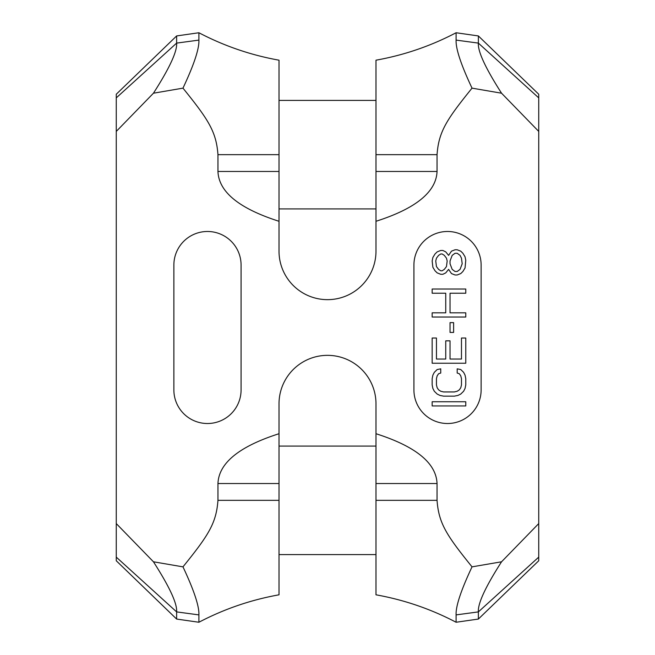 <?xml version="1.0" encoding="UTF-8"?>
<svg xmlns="http://www.w3.org/2000/svg" width="655" height="655" viewBox="0 0 655 655"><rect width="100%" height="100%" fill="white"/><g stroke="black" fill="none" stroke-linecap="round" stroke-linejoin="round"><path stroke-width="0.98" d="M456.093 614.898L478.363 611.901L478.363 619.065L456.093 622.25L456.093 614.898C455.7 606.276 461.014 590.261 472.026 566.853C446.8 535.585 438.711 523.525 437.049 500.33L375.986 500.33L375.986 594.814L375.986 554.58L279.014 554.58L279.014 594.814L279.014 433.716C239.157 446.448 218.803 463.052 217.951 483.529L279.014 483.529M279.014 433.716L279.014 403.832A48.486 48.486 0 0 1 327.5 355.346A48.486 48.486 0 0 1 375.986 403.832L375.986 500.33M472.026 566.853L501.55 561.793L538.737 523.574L538.737 94.238L478.363 35.935L478.363 43.099C477.724 51.393 485.453 68.095 501.55 93.207L538.737 131.426M478.363 619.065L538.737 560.762L538.737 557.118L478.363 611.901C477.724 603.607 485.453 586.905 501.55 561.793M153.45 561.793L116.263 523.574L116.263 560.762L176.637 619.065L176.637 611.901C177.276 603.607 169.547 586.905 153.45 561.793L182.974 566.853C208.2 535.585 216.289 523.525 217.951 500.33L217.951 483.529M437.049 500.33L437.049 483.529C436.197 463.052 415.843 446.448 375.986 433.716M478.363 35.935L456.093 32.75L456.093 40.102C455.7 48.724 461.014 64.739 472.026 88.147L501.55 93.207M472.026 88.147C446.8 119.415 438.711 131.475 437.049 154.67L437.049 171.471C436.197 191.948 415.843 208.552 375.986 221.284L375.986 251.168A48.486 48.486 0 0 1 327.5 299.654A48.486 48.486 0 0 1 279.014 251.168L279.014 221.284C239.157 208.552 218.803 191.948 217.951 171.471L279.014 171.471L279.014 221.284M198.907 40.102L176.637 43.099L176.637 35.935L198.907 32.75L198.907 40.102C199.3 48.724 193.986 64.739 182.974 88.147C208.2 119.415 216.289 131.475 217.951 154.67L217.951 171.471M182.974 88.147L153.45 93.207L116.263 131.426L116.263 523.574M241.081 265.087L241.081 389.913A33.61 33.61 0 0 1 207.479 423.515A33.61 33.61 0 0 1 173.87 389.913L173.87 265.087A33.61 33.61 0 0 1 207.479 231.485A33.61 33.61 0 0 1 241.081 265.087M481.13 265.087L481.13 389.913A33.61 33.61 0 0 1 447.521 423.515A33.61 33.61 0 0 1 413.919 389.913L413.919 265.087A33.61 33.61 0 0 1 447.521 231.485A33.61 33.61 0 0 1 481.13 265.087M176.637 35.935L116.263 94.238L116.263 97.882L176.637 43.099C177.276 51.393 169.547 68.095 153.45 93.207M116.263 131.426L116.263 97.882M176.637 619.065L198.907 622.25L198.907 614.898C199.3 606.276 193.986 590.261 182.974 566.853M279.014 500.33L279.014 554.58L279.014 500.33L217.951 500.33M538.737 523.574L538.737 557.118M456.093 32.75C430.802 46.006 404.102 55.151 375.986 60.186L375.986 221.284M217.951 154.67L279.014 154.67L279.014 60.186L279.014 100.42L375.986 100.42M279.014 154.67L279.014 171.471M465.77 401.744L432.161 401.744L432.161 405.944L465.77 405.944L465.77 401.744M457.19 368.839L457.19 373.039L459.335 373.743L460.76 375.839L461.48 378.639L461.48 384.944L460.76 387.744L459.335 389.848L457.19 391.248L454.324 391.944L443.599 391.944L440.741 391.248L438.596 389.848L437.163 387.744L436.451 384.944L436.451 378.639L437.163 375.839L438.596 373.743L440.741 373.039L440.741 368.839L437.163 369.543L434.306 372.343L432.873 375.143L432.161 378.639L432.161 384.944L432.873 388.448L434.306 391.248L437.163 394.048L440.029 395.448L443.599 396.144L454.324 396.144L457.902 395.448L460.76 394.048L463.625 391.248L465.05 388.448L465.77 384.944L465.77 378.639L465.05 375.143L463.625 372.343L460.76 369.543L457.19 368.839M461.48 338.037L461.48 359.038L450.034 359.038L450.034 340.837L445.744 340.837L445.744 359.038L436.451 359.038L436.451 338.037L432.161 338.037L432.161 363.238L465.77 363.238L465.77 338.037L461.48 338.037M453.612 322.628L450.034 322.628L450.034 332.429L453.612 332.429L453.612 322.628M465.77 312.828L450.034 312.828L450.034 293.227L465.77 293.227L465.77 289.027L432.161 289.027L432.161 293.227L445.744 293.227L445.744 312.828L432.161 312.828L432.161 317.028L465.77 317.028L465.77 312.828M448.609 269.377L451.467 273.577L455.045 274.977L457.19 274.977L460.76 273.577L462.905 271.481L465.05 267.977L465.77 260.272L465.05 256.776L462.905 253.272L460.76 251.176L457.19 249.776L455.045 249.776L451.467 251.176L448.609 255.376L445.744 251.872L442.886 250.472L440.741 250.472L437.163 251.872L435.018 253.976L432.873 257.472L432.161 260.977L432.873 267.273L435.018 270.777L437.163 272.881L440.741 274.281L442.886 274.281L445.744 272.881L448.609 269.377M462.193 263.777L460.047 269.377L457.19 271.481L455.045 271.481L452.179 269.377L450.034 263.777L450.034 260.977L452.179 255.376L455.045 253.272L457.19 253.272L460.047 255.376L461.48 258.176L462.193 263.777M435.739 260.977L436.451 258.176L438.596 255.376L440.741 253.976L442.174 253.976L444.319 255.376L446.464 258.176L447.177 260.977L446.464 266.577L444.319 269.377L442.174 270.777L440.741 270.777L438.596 269.377L436.451 266.577L435.739 260.977M116.263 557.118L176.637 611.901L198.907 614.898M538.737 97.882L478.363 43.099L456.093 40.102M437.049 154.67L375.986 154.67M437.049 171.471L375.986 171.471M437.049 483.529L375.986 483.529M456.093 622.25C430.802 608.994 404.102 599.849 375.986 594.814M198.907 622.25C224.198 608.994 250.898 599.849 279.014 594.814M279.014 446.08L375.986 446.08M198.907 32.75C224.198 46.006 250.898 55.151 279.014 60.186M279.014 208.92L375.986 208.92"/></g></svg>
